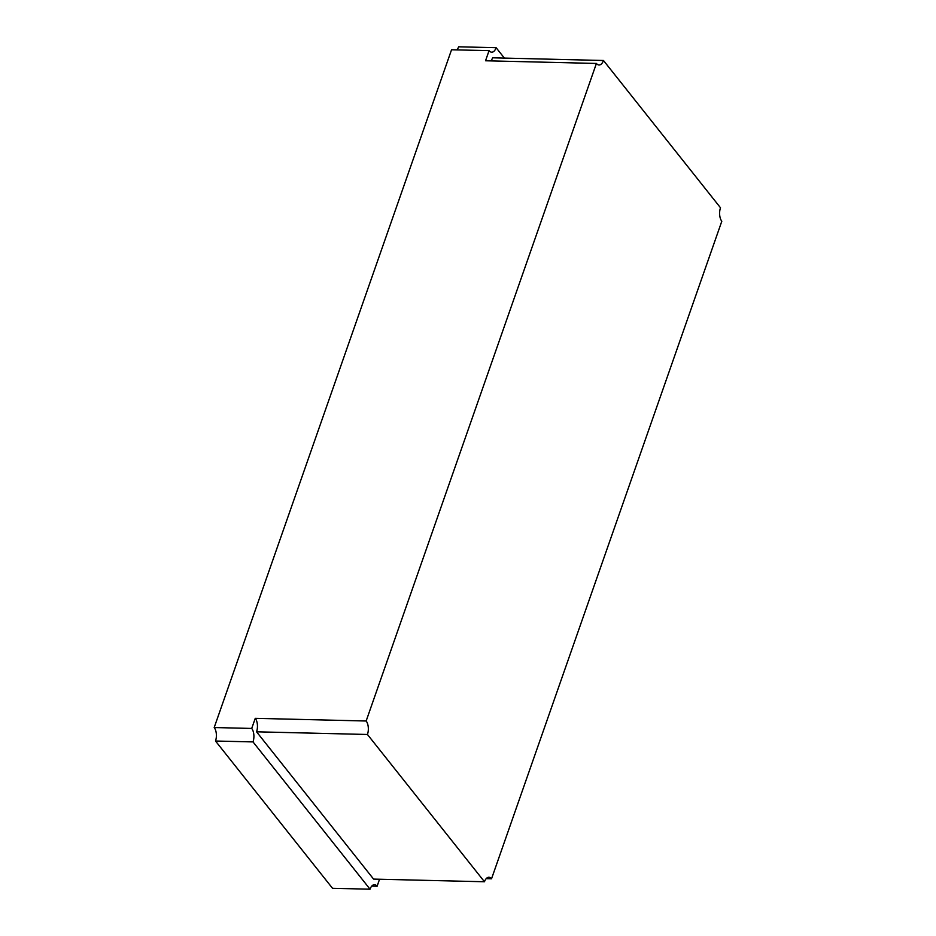 <?xml version="1.0" encoding="UTF-8"?>
<svg xmlns="http://www.w3.org/2000/svg" width="936" height="936" viewBox="0 0 936 936"><rect width="100%" height="100%" fill="white"/><g stroke="black" fill="none" stroke-linecap="round" stroke-linejoin="round"><path stroke-width="1.4" d="M379.548 879.232L377.103 886.24A9.758 5.066 91.4 0 0 374.459 884.707A9.758 5.066 91.4 0 0 370.048 889.2L332.526 888.299L215.502 741.019L253.012 741.92A9.758 5.066 91.4 0 0 251.714 728.442L214.192 727.541L451.55 49.76L489.072 50.661A9.758 5.066 91.4 0 0 491.716 52.205A9.758 5.066 91.4 0 0 496.127 47.701L504.387 58.102M215.502 741.019A9.758 5.066 91.4 0 0 214.192 727.541M251.714 728.442L255.259 718.333A9.758 5.066 91.4 0 1 256.558 731.812L373.581 879.091L484.474 881.759L367.45 734.479A9.758 5.066 91.4 0 0 366.151 721.001L255.259 718.333M370.048 889.2L253.012 741.92M456.908 49.889A9.758 5.066 91.4 0 0 458.605 46.8L496.127 47.701M366.151 721.001L596.419 63.449L485.527 60.77L489.072 50.661M377.103 886.24L371.744 886.111M596.419 63.449A9.758 5.066 91.4 0 0 599.063 64.982A9.758 5.066 91.4 0 0 603.474 60.489L720.498 207.769A9.758 5.066 91.4 0 0 721.808 221.247L491.529 878.799A9.758 5.066 91.4 0 0 488.885 877.266A9.758 5.066 91.4 0 0 484.474 881.759M491.529 878.799L486.17 878.67M256.558 731.812L367.45 734.479M490.885 60.898A9.758 5.066 91.4 0 0 492.582 57.81L603.474 60.489"/></g></svg>
